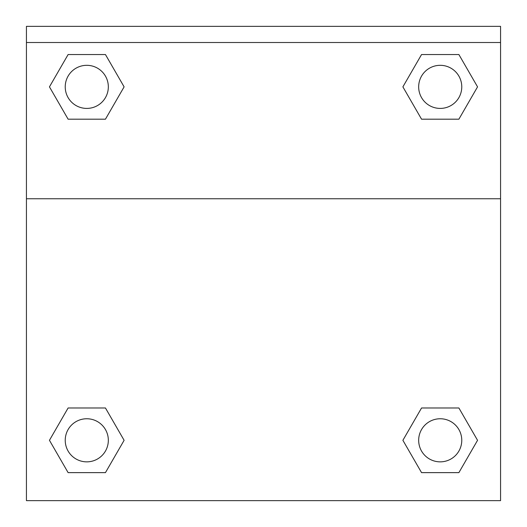 <?xml version="1.0" encoding="UTF-8"?>
<svg xmlns="http://www.w3.org/2000/svg" width="527" height="527" viewBox="0 0 527 527"><rect width="100%" height="100%" fill="white"/><g stroke="black" fill="none" stroke-linecap="round" stroke-linejoin="round"><path stroke-width="0.79" d="M458.885 472.633L421.554 472.633L458.885 472.633L421.554 472.633L402.892 440.308L421.554 407.977L437.733 407.977L421.554 407.977L402.892 440.308L421.554 407.977L458.885 407.977L421.554 407.977L458.885 407.977L477.548 440.308L458.885 472.633L477.548 440.308M68.115 407.977L49.452 440.308L68.115 407.977L105.446 407.977L68.115 407.977L105.446 407.977L89.267 407.977L105.446 407.977L124.108 440.308L123.496 441.362M68.115 54.538L105.446 54.538L68.115 54.538L105.446 54.538L124.108 86.863L105.446 119.194L89.267 119.194L105.446 119.194L124.108 86.863L105.446 119.194L68.115 119.194L105.446 119.194L68.115 119.194L49.452 86.863L68.115 54.538L49.452 86.863M458.885 119.194L421.554 119.194L458.885 119.194L477.548 86.863L458.885 119.194L421.554 119.194L402.892 86.863L403.504 85.809M500.564 42.516L500.564 26.35L26.436 26.35L26.436 42.516L500.564 42.516L500.564 500.65L26.436 500.65L26.436 42.516M124.108 440.308L105.446 472.633L68.115 472.633L105.446 472.633L68.115 472.633L49.452 440.308M26.436 198.758L500.564 198.758M421.554 54.538L458.885 54.538L421.554 54.538L402.892 86.863L421.554 54.538L458.885 54.538L477.548 86.863M461.771 440.308A21.554 21.554 0 0 0 429.446 421.64A21.554 21.554 0 0 0 429.446 458.971A21.554 21.554 0 0 0 461.771 440.308M108.331 440.308A21.554 21.554 0 0 0 76.007 421.64A21.554 21.554 0 0 0 76.007 458.971A21.554 21.554 0 0 0 108.331 440.308M461.771 86.863A21.554 21.554 0 0 0 429.446 68.2A21.554 21.554 0 0 0 429.446 105.532A21.554 21.554 0 0 0 461.771 86.863M108.331 86.863A21.554 21.554 0 0 0 76.007 68.2A21.554 21.554 0 0 0 76.007 105.532A21.554 21.554 0 0 0 108.331 86.863M421.554 407.977L437.733 407.977M89.267 407.977L105.446 407.977M437.733 119.194L421.554 119.194M105.446 119.194L89.267 119.194"/></g></svg>
